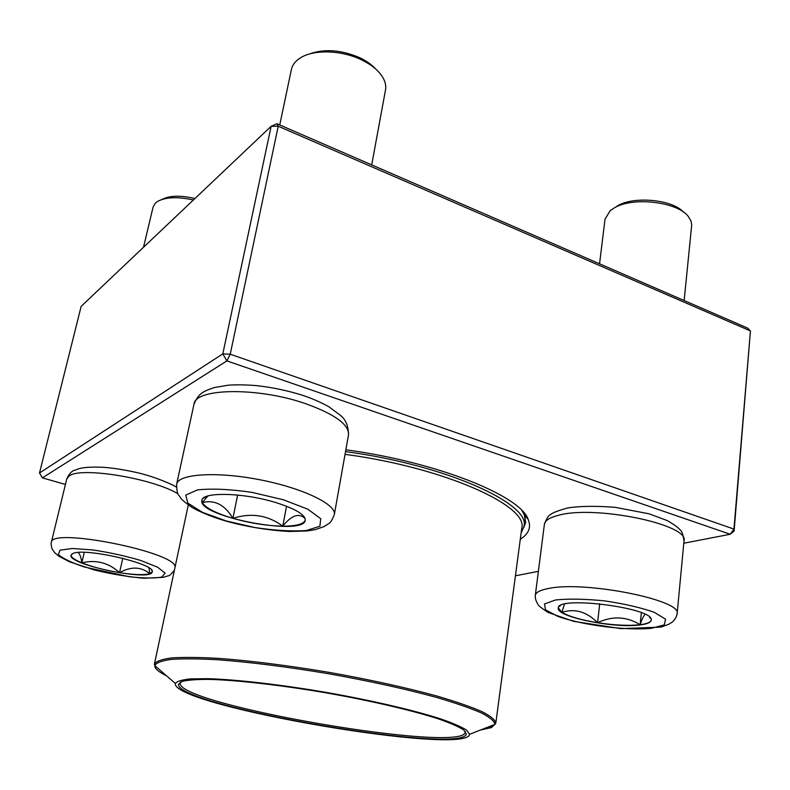 <?xml version="1.0" encoding="UTF-8"?>
<svg xmlns="http://www.w3.org/2000/svg" width="790" height="790" viewBox="0 0 790 790"><rect width="100%" height="100%" fill="white"/><g stroke="black" fill="none" stroke-linecap="round" stroke-linejoin="round"><path stroke-width="1.19" d="M683.794 543.234L730.217 534.257L734.107 530.969L750.431 330.941L278.208 126.242L230.236 354.216L733.959 529.093L750.431 330.941L747.518 328.048L276.905 123.724L271.128 126.311L81.153 306.372L39.5 472.993L222.82 353.861L271.128 126.311L278.208 126.242L276.905 123.724M345.852 449.806C437.423 462.091 520.561 495.932 528.164 519.386C531.413 527.305 528.787 533.912 520.294 539.215M734.107 530.969L733.959 529.093L730.217 534.257L226.878 360.892L42.403 477.871L65.422 484.448M515.426 575.792L538.385 571.348M523.81 527.572L525.626 522.555L524.303 514.715L521.943 510.617M230.236 354.216L222.82 353.861L226.878 360.892L230.236 354.216M39.5 472.993L42.403 477.871M72.818 553.583C84.273 547.203 156.795 564.179 152.174 571.95C151.71 581.934 67.535 564.692 71.051 555.202L72.818 553.583M193.392 199.989C177.444 196.513 165.446 197.036 157.398 201.539L155.294 203.218L153.102 207.019L143.523 247.25M161.98 199.455C169.583 195.505 180.574 195.199 194.933 198.527M148.974 567.931L149.764 573.659L152.194 571.851M119.547 572.661C134.014 574.893 144.076 575.219 149.764 573.659C141.094 566.608 131.022 566.272 119.547 572.661C108.674 562.737 96.094 559.448 81.814 562.806C92.351 566.953 104.932 570.242 119.547 572.661L122.796 558.263M71.07 555.103C70.952 557.226 74.537 559.794 81.814 562.806C81.163 557.641 79.968 554.215 78.22 552.506M81.814 562.806L84.263 552.368M640.107 624.939C614.136 628.672 555.686 616.704 558.293 608.053C556.565 595.393 655.048 608.033 651.207 620.18C650.812 622.471 647.109 624.061 640.107 624.939M684.15 300.536L691.704 225.002L691.053 221.032L688.307 216.44C677.336 201.766 633.126 196.611 614.6 207.721L610.265 210.594L605.041 219.067L599.561 263.811M615.726 207.128C630.005 195.752 671.707 198.725 683.607 212.184M558.313 607.945L561.927 612.329L564.425 604.192M645.025 614.304C643.485 616.012 641.855 619.488 640.127 624.722C647.01 623.853 650.703 622.303 651.217 620.061M597.576 622.708C614.344 625.265 628.534 625.937 640.127 624.722C626.608 616.407 612.428 615.736 597.576 622.708C586.743 611.697 574.853 608.241 561.927 612.329C569.086 616.506 580.966 619.962 597.576 622.708L599.709 603.748M640.127 624.722L641.362 612.694M275.769 502.559C295.539 508.849 305.355 514.744 305.216 520.255C303.972 536.864 197.036 516.413 201.885 500.366C202.082 491.656 243.863 492.614 275.769 502.559M371.705 164.883L385.5 90.001C386.33 85.31 385.007 80.442 381.511 75.406C377.156 69.332 370.411 64.109 361.267 59.724C341.408 50.106 313.926 49.296 300.644 57.739C295.49 60.919 292.409 64.839 291.392 69.52L279.739 124.958M308.613 54.253C323.861 48.555 340.895 49.701 359.717 57.7C366.353 60.86 371.646 64.592 375.576 68.898M232.922 518.349C250.321 523.237 266.941 525.844 282.771 526.15C267.869 515.129 251.25 512.532 232.922 518.349C224.844 504.771 214.653 499.517 202.329 502.588C205.647 508 215.848 513.253 232.922 518.349L237.612 495.054M201.914 500.238L202.329 502.588L207.928 495.962M303.913 516.453L304.94 518.151M305.068 518.487C298.956 512.7 291.52 515.258 282.771 526.15C296.299 526.15 303.795 524.145 305.236 520.126M282.771 526.15L286.543 506.242M345.536 451.633C445.886 464.895 531.305 503.981 523.977 526.634L521.114 533.072M175.321 684.357L175.35 683.478C176.891 681.316 181.898 679.795 190.38 678.916L207.79 678.679C236.042 679.519 279.601 684.476 325.342 692.257C371.053 700.276 413.743 710.22 440.642 718.9C452.759 723.107 461.429 726.859 466.633 730.167L469.586 734.305C467.107 756.089 179.113 707.05 175.321 684.357M178.481 684.93L178.481 684.249L182.352 681.345C188.129 679.973 197.283 679.321 209.814 679.4C237.454 680.19 280.272 685.049 325.263 692.702C370.224 700.582 412.183 710.368 438.49 718.9C450.32 723.028 458.733 726.711 463.71 729.95L466.377 733.979C462.683 754.973 181.631 706.971 178.481 684.93M465.34 731.431L465.211 732.379C461.755 753.403 182.974 705.806 180.11 683.814L180.772 681.968M161.832 577.046L165.09 573.145L157.714 567.25L140.729 560.466C125.442 555.953 109.445 552.437 92.756 549.929L72.147 548.497L59.961 550.196L58.401 554.54C62.775 558.471 71.465 562.638 84.471 567.032L129.392 576.759C143.78 578.3 154.593 578.399 161.832 577.046M177.977 493.79C152.608 478.355 81.113 466.584 69.352 475.857L66.775 478.888L51.34 542.345C50.916 527.088 175.903 552.092 175.103 566.894M555.528 599.975L544.478 603.945L545.485 609.801L557.75 616.338C582.269 625.157 625.947 630.805 651.474 628.297L664.311 624.87L665.565 619.192L654.327 612.339C640.897 607.619 624.337 603.797 604.656 600.884C585.064 598.919 568.682 598.613 555.528 599.975M544.389 524.363C546.7 518.27 548.793 514.971 550.679 514.488C552.309 512.858 557.997 510.666 567.753 507.921C580.334 506.044 596.104 505.847 615.045 507.318L649.104 513.806L667.313 520.61C673.702 524.284 677.879 527.295 679.844 529.646C681.661 530.594 683.044 534.376 684.012 540.992C689.818 524.422 594.031 504.741 558.125 515.396C549.514 517.618 544.932 520.6 544.389 524.363L535.304 595.413C535.758 592.303 540.33 589.972 549.001 588.402C585.143 580.699 682.738 600.163 677.129 613.721C676.625 616.694 675.095 619.429 672.537 621.898L668.774 624.288L660.924 627.102L620.999 628.643L573.57 621.345L548.003 612.428C541.93 608.369 538.691 605.861 538.286 604.913C535.985 601.348 534.988 598.178 535.304 595.413M226.424 521.005L254.992 527.552C274.831 530.524 291.964 531.512 306.392 530.524L319.901 526.239L320.72 518.694L307.863 509.224L283.304 499.744L252.069 492.397C230.097 489.198 211.888 488.358 197.431 489.899L185.778 495.093L187.892 503.161L202.556 512.374L226.424 521.005M193.965 404.322C198.448 393.41 202.882 391.386 214.525 387.515L228.27 385.184C236.171 384.641 245.483 384.769 256.207 385.579C272.728 387.416 288.676 390.813 304.051 395.78C313.758 399.177 322.103 402.89 329.084 406.939L339.957 414.987C345.546 419.065 348.39 425.701 348.509 434.875C349.21 424.694 335.019 414.335 305.957 403.799C258.281 386.942 194.775 388.028 193.965 404.322L176.664 484.181C178.204 473.862 216.549 471.275 259.732 479.737C302.945 488.072 336.787 504.583 334.328 514.616C332.156 519.948 330.348 522.901 328.926 523.484L323.851 526.663L315.141 529.656L307.122 530.959L289.446 531.482C268.245 530.337 247.092 526.881 225.989 521.104C210.831 516.65 197.105 510.666 191.407 507.032C184.356 501.946 180.683 498.786 180.377 497.552C179.468 495.024 176.654 496.308 176.664 484.181M345.052 454.349C444.286 467.443 528.984 505.995 521.746 528.322L495.824 723.018C495.162 719.818 490.462 715.987 481.722 711.504C470.623 706.714 455.731 701.569 437.058 696.079C405.803 687.527 369.71 679.607 328.788 672.31C287.787 665.457 251.131 660.815 218.82 658.386C199.386 657.29 183.636 657.142 171.568 657.932C161.832 659.225 156.124 661.26 154.425 664.044L188.287 504.958M492.18 726.553L483.915 728.686M480.36 730.079L491.37 727.6L494.935 724.361C494.54 721.231 490.067 717.438 481.515 712.985C470.563 708.215 455.761 703.08 437.117 697.59C405.853 689.018 369.661 681.069 328.541 673.732C287.343 666.849 250.588 662.198 218.257 659.778C198.843 658.702 183.181 658.574 171.262 659.393C161.713 660.717 156.232 662.79 154.81 665.615L154.909 666.74C155.739 669.397 159.639 672.448 166.621 675.894M526.337 517.183L526.466 516.245M524.303 514.715L528.164 519.386M66.775 478.888C69.214 473.704 71.88 470.82 74.783 470.248L78.437 468.895C83.039 467.325 91.255 466.791 103.075 467.295C113.286 468.016 124.771 469.823 137.509 472.726C156.015 476.963 174.787 485.613 176.348 487.094M51.34 542.345C50.807 542.937 51.064 545.169 52.11 549.03L54.816 552.773L58.885 556.209L69.283 561.71L94.138 569.906C109.79 573.777 126.351 576.572 143.81 578.27L163.797 577.293C169.741 574.597 168.043 577.994 174.402 570.183M151.502 570.054L151.937 570.696M72.512 553.721L71.821 554.145M684.012 540.992L677.129 613.721M560.475 605.604L558.984 606.69M649.587 617.197L650.832 618.659M348.509 434.875L334.328 514.616M206.062 496.614L202.902 498.559M523.977 526.634L525.222 517.252M469.586 734.305L494.935 724.361L495.824 723.018M175.35 683.478L154.81 665.615L154.425 664.044M180.12 683.143L178.481 684.249M465.211 732.379L466.377 733.979M180.13 683.103L180.317 682.195"/></g></svg>
